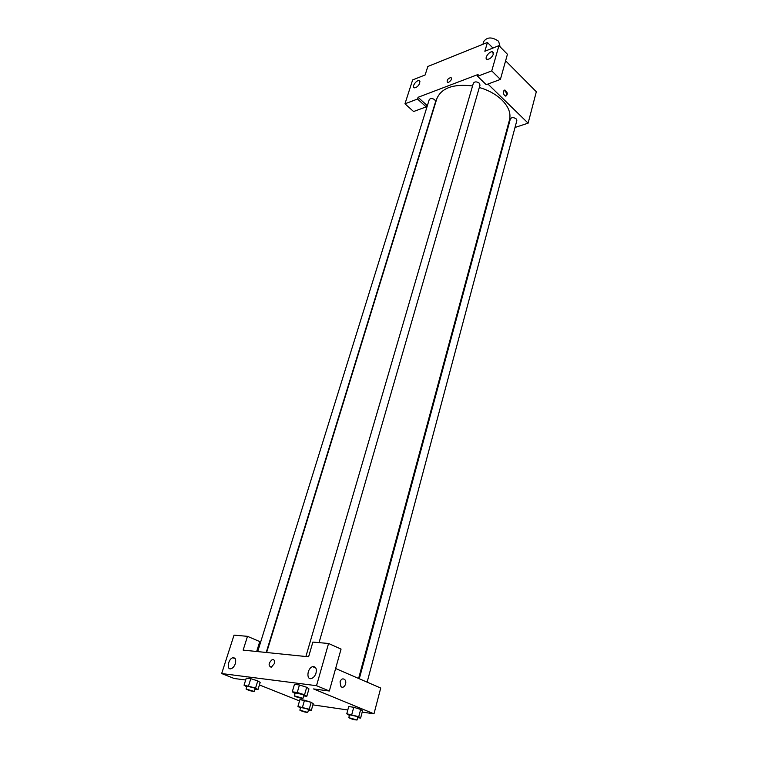 <?xml version="1.0" encoding="UTF-8"?>
<svg xmlns="http://www.w3.org/2000/svg" width="758" height="758" viewBox="0 0 758 758"><rect width="100%" height="100%" fill="white"/><g stroke="black" fill="none" stroke-linecap="round" stroke-linejoin="round"><path stroke-width="1.14" d="M500.138 46.873L498.612 41.264C492.113 36.81 487.157 36.877 483.756 41.463L482.931 44.277M427.341 105.741L426.697 105.154L426.157 106.878L413.584 111.53L404.962 103.808L412.646 79.922L425.143 74.957L427.825 66.486L487.413 42.467L492.946 48.048M505.605 60.801L536.323 91.746L528.118 123.166L515.014 127.467M419.828 83.02L419.127 80.661C416.332 79.836 411.243 87.369 414.285 87.843C416.568 87.672 418.416 86.071 419.828 83.02M426.157 106.878L417.525 99.042L404.962 103.808M426.697 105.154L418.075 97.299L417.525 99.042M507.367 129.969L506.695 130.196M503.454 91.225L504.885 90.022C507.718 92.381 508.031 94.418 505.813 96.152C504.004 95.356 503.217 93.717 503.454 91.225M487.934 84.043L528.118 123.166M500.394 79.429L491.752 70.901L477.568 76.274L486.219 84.678L500.394 79.429L507.434 54.273L498.944 45.66L484.855 51.26L487.413 42.467M505.87 96.162C506.941 93.66 506.316 91.727 504.004 90.335L503.947 90.335M493.354 54.206L492.529 51.828C489.46 50.786 483.775 58.707 487.119 59.37C489.753 59.266 491.828 57.542 493.354 54.206M498.944 45.66L491.752 70.901M477.568 76.274L478.099 74.474L418.075 97.299M448.48 82.414L447.485 82.537C446.519 80.339 447.675 78.642 450.972 77.439C452.128 78.851 451.304 80.509 448.48 82.414C451.304 80.509 452.128 78.851 450.972 77.449C447.675 78.642 446.519 80.348 447.485 82.537M266.219 652.467L435.585 101.676L434.827 99.772C432.325 98.152 430.468 98.114 429.236 99.658L257.692 651.596M319.052 642.642L480.004 85.114L479.283 83.191C476.668 81.457 474.697 81.457 473.371 83.181L305.881 656.523M367.137 682.172L516.842 120.588L516.189 118.883C513.611 117.225 511.669 117.225 510.361 118.902L359.292 678.761M358.6 678.467L509.509 119.792C511.091 113.293 508.552 106.679 501.891 99.952C496.007 94.352 488.484 90.193 479.321 87.483M472.566 85.948C453.341 83.664 441.412 87.947 436.788 98.805L266.617 652.505M308.591 656.798L243.138 650.108L247.496 636.332L234.032 635.147L221.677 673.549L316.522 685.696L328.565 643.476L312.874 642.092L308.591 656.798M335.623 668.509L380.715 688.046L373.988 713.818L362.21 712.094M274.282 663.676L271.25 667.305C268.105 665.638 268.465 663.032 272.321 659.498C274.235 659.384 274.889 660.777 274.282 663.676C274.889 660.777 274.235 659.384 272.321 659.498C268.465 663.032 268.105 665.638 271.25 667.305M235.331 663.638C234.345 666.377 232.914 668.082 231.057 668.736C226.225 670.243 228.167 658.702 232.867 657.764C235.425 657.641 236.25 659.593 235.331 663.638M316.029 673.038C315.082 675.918 313.575 677.747 311.51 678.505C305.967 680.362 307.255 667.902 312.694 666.67C315.745 666.424 316.863 668.547 316.029 673.038M328.565 643.476L341.053 649.094L329.332 691.012L313.528 688.937L373.988 713.818M329.332 691.012L316.522 685.696M221.677 673.549L234.175 678.495L245.668 680.011M256.678 651.492L259.757 641.6L247.496 636.332M246.738 686.833L244.048 685.204L246.255 678.107L250.784 678.694L257.777 680.883L260.174 682.456L258.004 689.553L254.944 689.126M300.5 707.981L297.932 706.456L299.922 699.568L304.508 700.221L311.187 702.306L313.215 703.718L311.263 710.597L308.392 710.161M349.4 715.41L346.776 713.78L348.727 706.56L353.749 707.271L360.685 709.45L362.532 710.881L360.609 718.101L357.681 717.655M295.07 693.542L292.285 691.808L294.474 684.351L299.438 684.995L306.715 687.279L308.951 688.899L306.81 696.346L303.664 695.91M299.533 700.942L259.416 684.938M347.799 709.981L312.893 704.874M340.039 681.83C341.185 678.979 342.73 678.211 344.672 679.519C347.751 682.295 343.829 689.647 340.929 686.492L340.039 681.83C341.185 678.979 342.73 678.211 344.672 679.519L344.672 679.519C347.751 682.295 343.829 689.647 340.92 686.492M346.776 713.78L358.742 716.698L360.609 718.101M357.056 720.005L357.823 717.106L356.611 716.376L349.571 714.775L348.794 717.674C351.38 719.058 354.138 719.844 357.056 720.005L348.794 717.674M348.727 706.56L353.749 707.271L360.675 709.45L358.742 716.698M351.788 714.529L353.749 707.271M297.932 706.456L309.217 709.223L311.263 710.597M307.748 712.435L308.544 709.668L307.265 708.929L300.67 707.394L299.865 710.161C302.338 711.468 304.962 712.226 307.748 712.435L299.865 710.161M299.922 699.568L311.187 702.306L309.217 709.223M302.518 707.148L304.508 700.221M292.285 691.808L297.259 692.49L304.555 694.773L306.81 696.346M302.973 698.317L303.835 695.323L302.433 694.48L295.269 692.84L294.398 695.835C294.009 696.431 302.982 699.028 302.973 698.317L294.398 695.835M294.474 684.351L299.438 684.995L306.715 687.279L304.555 694.773M297.259 692.49L299.438 684.995M244.048 685.204L255.579 688.008L258.004 689.553M254.243 691.438L255.114 688.586L253.655 687.743L246.947 686.18L246.056 689.031C248.605 690.424 251.334 691.23 254.243 691.438L246.056 689.031M246.255 678.107L250.784 678.694L257.777 680.883L255.579 688.008M248.567 685.829L250.784 678.694M526.867 82.215L527.71 83.067M490.862 45.944L491.771 46.854M419.127 80.661L419.932 81.409M504.885 90.022L504.004 90.335M492.529 51.828L493.43 52.728M232.867 657.764L235.236 658.73M312.694 666.67L315.811 667.997"/></g></svg>
